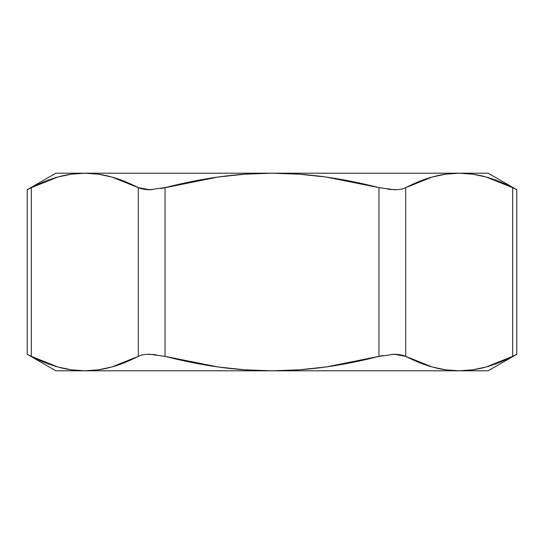 <?xml version="1.0" encoding="UTF-8"?>
<svg xmlns="http://www.w3.org/2000/svg" width="544" height="544" viewBox="0 0 544 544"><rect width="100%" height="100%" fill="white"/><g stroke="black" fill="none" stroke-linecap="round" stroke-linejoin="round"><path stroke-width="0.82" d="M472.756 369.825L459.184 370.804L488.138 370.804L516.8 354.26L512.666 356.361L486.193 366.969L472.743 369.832L459.184 370.804C450.323 370.804 441.327 369.532 432.201 366.976C423.715 364.602 414.882 361.066 405.702 356.361L405.702 187.639C414.875 182.94 423.694 179.404 432.167 177.031C441.313 174.474 450.316 173.196 459.184 173.196C468.044 173.196 477.034 174.468 486.166 177.024C494.646 179.398 503.479 182.934 512.666 187.639L512.666 356.361C503.492 361.06 494.666 364.596 486.193 366.969C477.054 369.526 468.051 370.804 459.184 370.804C468.044 370.804 477.034 369.532 486.166 366.976L486.186 366.969M486.193 177.031L486.186 177.031C494.666 179.404 503.492 182.94 512.666 187.639L516.066 189.366M512.632 187.619L499.977 181.791M160.99 188.55L218.232 176.997L245.045 174.162L272 173.196L488.138 173.196L516.8 189.74L488.138 173.196L459.184 173.196C450.323 173.196 441.327 174.468 432.201 177.024L445.604 174.175L459.184 173.196L272 173.196C289.768 173.196 307.816 174.481 326.135 177.045C343.046 179.418 360.658 182.947 378.964 187.639L378.964 356.361C360.658 361.053 343.046 364.582 326.135 366.955C307.816 369.519 289.768 370.804 272 370.804C254.347 370.804 236.422 369.539 218.232 367.003C201.205 364.63 183.478 361.087 165.036 356.361L165.036 187.639C183.478 182.913 201.205 179.37 218.232 176.997C236.422 174.461 254.347 173.196 272 173.196L299.084 174.168L326.135 177.045L378.964 187.639L378.964 356.361L326.135 366.955L299.084 369.832L272 370.804L459.184 370.804L445.624 369.832L432.201 366.976L405.702 356.361C414.875 361.06 423.694 364.596 432.167 366.969L445.604 369.825M85.456 173.196L84.816 173.196C93.677 173.196 102.673 174.468 111.799 177.024C120.285 179.398 129.118 182.934 138.298 187.639L138.298 356.361C129.125 361.06 120.306 364.596 111.833 366.969C102.687 369.526 93.684 370.804 84.816 370.804C75.956 370.804 66.966 369.532 57.834 366.976C49.354 364.602 40.521 361.066 31.334 356.361L31.334 187.639C40.508 182.94 49.334 179.404 57.807 177.031C66.946 174.474 75.949 173.196 84.816 173.196C75.956 173.196 66.966 174.468 57.834 177.024L71.244 174.175L84.816 173.196L55.862 173.196L84.816 173.196L98.376 174.168L111.799 177.024L138.298 187.639C129.125 182.94 120.306 179.404 111.833 177.031L98.396 174.175M71.244 369.825L84.816 370.804L55.862 370.804L84.816 370.804C93.677 370.804 102.673 369.532 111.799 366.976L98.376 369.832L84.816 370.804L71.257 369.832L57.834 366.976L31.334 356.361C40.508 361.06 49.334 364.596 57.807 366.969M383.01 355.45L378.964 356.361L394.42 354.26L405.702 356.361L405.702 187.639L432.167 177.031M388.239 189.366L396.794 189.672M432.201 177.024L445.624 174.168L459.184 173.196L472.743 174.168L486.166 177.024L512.666 187.639L512.666 356.361L516.8 354.26L488.138 370.804L272 370.804L299.084 369.832M125.623 181.791L111.84 177.038M31.334 187.639L27.2 189.74L27.2 354.26L31.334 356.361L31.334 187.639L57.807 177.031M272 173.196L84.816 173.196L272 173.196M146.35 189.611L149.58 189.74L138.298 187.639L144.174 189.366L152.123 189.672M405.702 356.361L399.826 354.634L391.877 354.328M505.573 359.795L512.666 356.361M418.377 362.209L432.167 366.969M31.334 356.361L27.934 354.634M138.298 187.639L138.298 356.361L111.833 366.969L98.396 369.825L84.816 370.804L272 370.804L245.045 369.838L218.232 367.003L165.036 356.361L165.036 187.639L149.58 189.74M155.761 354.634L147.206 354.328M84.816 370.804L272 370.804M138.366 187.673L141.372 188.795M516.8 354.26L516.8 189.74L512.666 187.639M405.702 187.639C402.859 189.04 399.085 189.74 394.38 189.74L378.964 187.639M138.298 356.361C141.141 354.96 144.915 354.26 149.62 354.26L165.036 356.361M405.634 356.327L402.628 355.205M397.65 354.389L394.42 354.26M55.862 173.196L27.2 189.74M55.862 370.804L28.478 355.001"/></g></svg>
